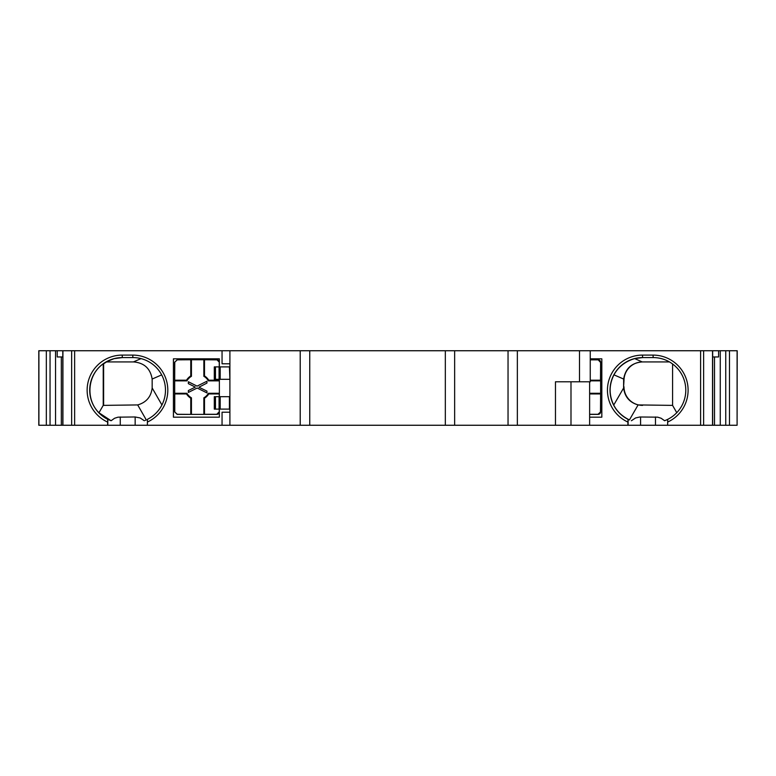 <?xml version="1.0" encoding="UTF-8"?>
<svg xmlns="http://www.w3.org/2000/svg" width="776" height="776" viewBox="0 0 776 776"><rect width="100%" height="100%" fill="white"/><g stroke="black" fill="none" stroke-linecap="round" stroke-linejoin="round"><path stroke-width="1.16" d="M106.263 361.926L104.828 362.799A32.592 32.592 90 0 0 103.276 363.866L103.615 363.866A32.592 32.592 90 0 1 106.603 361.926M508.037 356.96L508.037 350.742L517.35 350.742L517.35 425.258L555.471 425.258L555.471 381.792L590.245 381.792L590.245 350.742L712.669 350.742L712.669 425.258L589.624 425.258L589.624 381.792M598.131 414.384A2.483 2.483 -90 0 0 600.614 411.901L598.131 414.384L589.624 414.384M600.605 411.901L600.614 362.237L600.605 411.901L597.995 414.277L589.624 414.277M590.245 359.754L598.121 359.754L600.605 362.237A2.483 2.483 -90 0 0 598.131 359.754L598.131 359.754M669.445 361.926L642.218 361.926C631.596 362.838 625.408 368.542 623.652 379.047L623.594 386.758L623.982 380.55A18.624 18.624 90 0 1 642.606 361.926M628.036 419.321L627.91 422.076A35.085 35.085 -90 0 1 642.499 355.098L653.053 355.098A35.085 35.085 -90 0 1 667.641 422.076L667.777 419.321A32.592 32.592 -90 0 0 653.179 357.581L642.625 357.581A32.592 32.592 -90 0 0 628.036 419.321L629.423 419.932C622.187 416.382 616.959 411.425 613.729 405.062C608.859 394.955 608.937 384.886 613.952 374.856C618.307 366.883 625.213 361.461 634.671 358.59L642.218 361.926M161.67 374.886L152.154 379.047C150.399 368.551 144.21 362.838 133.588 361.926L106.205 361.926L114.014 358.677L122.414 357.581M174.678 362.237L177.161 359.754L191.439 359.754L177.248 359.86L174.678 362.237L174.678 380.861L174.765 362.344M174.678 411.901L177.248 414.277L191.439 414.384L177.161 414.384L174.678 411.901L174.678 380.861L186.9 380.861A12.416 12.416 90 0 1 191.439 376.311L190.77 375.943A13.066 13.066 -90 0 0 186.512 380.211L186.9 380.861M219.365 412.211L216.902 414.384L203.855 414.384L204.495 414.277L204.495 398.195A13.066 13.066 -90 0 0 208.754 393.927L208.404 393.277A12.416 12.416 90 0 1 203.855 397.826L204.495 398.195M190.77 414.277L190.77 398.195L191.439 397.826L191.439 414.384L203.855 414.384L203.855 397.826M216.776 359.86L203.855 359.754L216.902 359.754L219.365 361.926A2.483 2.483 -90 0 0 216.902 359.754L219.365 362.246M203.855 376.311A12.416 12.416 90 0 1 208.404 380.861L208.754 380.211A13.066 13.066 -90 0 0 204.495 375.943L203.855 376.311L203.855 359.754L191.439 359.754L191.439 376.311M555.471 425.258L589.624 425.258M74.632 350.742L38.8 350.742L38.8 425.258L229.9 425.258L229.9 350.742L74.632 350.742L74.632 425.258M454.639 350.742L454.639 425.258L454.639 350.742L508.037 350.742L508.037 425.258L229.9 425.258L229.9 350.742L454.639 350.742L454.639 356.96M712.669 356.96L718.595 356.96L718.595 350.742L712.669 350.742M718.595 350.742L725.754 350.742L725.754 425.258L712.669 425.258M737.093 350.742L737.093 425.258L737.2 350.742L725.754 350.742M590.245 350.742L579.497 350.742L579.497 381.792M517.35 350.742L579.497 350.742M517.35 425.258L508.037 425.258M589.624 393.277L600.605 393.277L600.478 411.794M600.478 393.927L589.624 393.927M600.605 362.237L600.478 380.211L590.245 380.211M600.478 362.344L598.121 359.754M590.245 359.86L597.995 359.86M214.302 396.691L219.075 396.691L219.075 409.107L214.302 409.107L214.302 396.691M229.9 396.691L219.075 396.691M219.075 366.893L215.466 366.893L215.466 379.309L219.075 379.309L219.075 366.893L229.434 366.893L229.9 379.309M229.434 379.309L219.075 379.309M215.466 379.309L214.302 379.309L214.302 366.893L215.466 366.893M590.245 380.861L600.605 380.861L600.478 380.211M220.19 396.691L220.19 409.107L219.075 409.107M220.19 409.107L229.9 409.107M737.093 425.258L725.754 425.258M676.759 412.686L672.579 405.382L638.105 404.926C629.549 402.463 624.728 396.808 623.632 387.961L623.594 386.758M672.579 363.973L672.579 405.382M634.671 358.59L642.722 357.581M152.154 379.047L152.174 387.961C151.087 396.808 146.257 402.463 137.691 404.926L146.286 419.932L145.296 420.35M98.95 412.764C85.321 399.378 87.475 374.721 103.227 363.866L103.227 405.382L98.95 412.764L111.094 420.738L107.728 419.321L107.602 425.258M62.788 356.96L57.22 356.96L57.22 350.742M103.227 405.382L137.691 404.926M144.307 420.738L140.165 417.954L135.16 416.974L118.068 417.158L114.586 418.254L111.094 420.738M667.845 419.321L664.615 420.738L661.133 418.254L657.66 417.158L639.831 416.993L635.563 417.954L631.392 420.738M665.565 420.369L667.137 419.68M642.606 405.382A18.624 18.624 90 0 1 623.982 386.758M601.827 358.822L590.245 358.822L601.827 358.822L601.827 417.178L589.624 417.178L601.827 417.178M103.615 405.382L103.615 363.866M103.227 363.866A32.592 32.592 90 0 1 106.205 361.926M147.343 425.258L147.469 419.321A32.592 32.592 -90 0 0 132.88 357.581L122.327 357.581A32.592 32.592 -90 0 0 107.728 419.321M229.9 363.789L222.052 363.789L222.052 350.742M61.323 356.96L61.323 425.258M222.052 425.258L222.052 412.211L229.9 412.211M627.91 422.076L627.91 425.258M667.641 422.076L667.641 425.258M714.512 356.96L714.512 425.258M147.343 422.076A35.085 35.085 -90 0 0 132.744 355.098L122.191 355.098A35.085 35.085 -90 0 0 107.602 422.076M173.446 358.822L173.446 417.178L219.365 417.178L173.417 417.178L173.417 358.822L219.365 358.822L173.446 358.822M219.365 358.822L219.365 366.893M219.365 379.309L219.365 396.691M219.365 409.107L219.365 417.178M188.355 392.443L188.335 390.57L195.29 387.088L188.335 383.625L188.364 381.753L197.075 386.128L206.959 381.22L206.94 383.092L198.928 387.205L206.94 391.123L206.959 392.918L197.162 388.01L188.355 392.443L188.345 390.57L195.29 387.088L188.345 383.625L188.355 381.753M197.075 386.128L206.959 381.22M174.765 411.794L174.765 393.927L186.512 393.927A13.066 13.066 -90 0 0 190.77 398.195M174.765 380.211L186.512 380.211M190.77 375.943L190.77 359.86M191.439 397.826A12.416 12.416 90 0 1 186.9 393.277L174.678 393.277L174.765 393.927M197.162 388.01L206.959 392.918M219.365 393.374L219.259 393.927L208.754 393.927M219.365 393.277L208.404 393.277M186.9 393.277L186.512 393.927M208.404 380.861L219.365 380.861M219.365 380.764L219.259 379.309M208.754 380.211L219.259 380.211M219.259 366.893L219.259 362.344M204.495 359.86L204.495 375.943M204.495 414.277L216.776 414.277L219.259 411.794L219.259 409.107M216.776 414.277L216.902 414.384A2.483 2.483 -90 0 0 219.365 412.25M219.259 396.691L219.259 393.927M570.99 381.792L570.99 425.258M445.327 350.742L445.327 425.258M309.75 350.742L309.75 425.258M300.215 350.742L300.215 425.258M215.466 396.691L215.466 409.107M229.434 396.691L229.434 409.107M220.19 366.893L220.19 379.309M613.729 405.062L623.632 387.961M629.423 419.932L638.105 404.926M613.952 374.856L623.652 379.047M152.174 387.961L161.922 404.975M653.053 355.098L653.179 357.581M642.499 355.098L642.625 357.581M140.999 358.609L133.404 361.926M38.907 350.742L38.907 425.258M46.337 350.742L46.337 425.258M50.052 350.742L50.052 425.258M55.542 350.742L55.542 425.258M62.924 350.742L62.924 425.258M71.644 350.742L71.644 425.258M120.261 416.974L120.261 425.258M107.806 419.321L107.806 425.258M135.16 416.974L135.16 425.258M628.114 419.321L628.114 425.258M640.569 416.974L640.569 425.258M655.468 416.974L655.468 425.258M700.612 350.742L700.612 425.258M703.619 350.742L703.619 425.258M712.533 350.742L712.533 425.258M720.273 350.742L720.273 425.258M729.488 350.742L729.488 425.258M132.744 355.098L132.88 357.581M122.191 355.098L122.327 357.581M62.788 350.742L62.788 425.258"/></g></svg>
